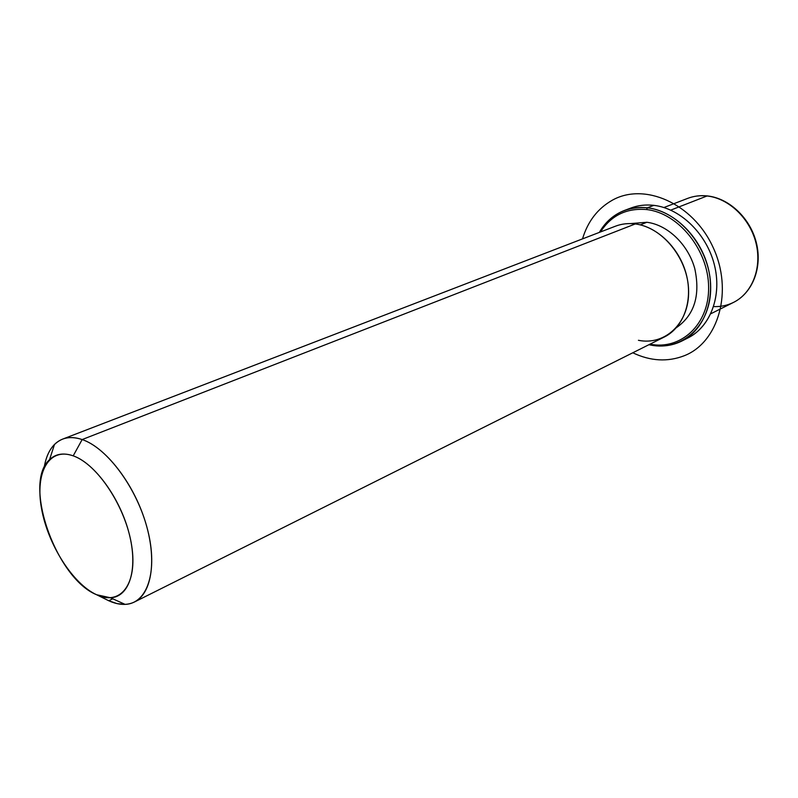 <?xml version="1.0" encoding="UTF-8"?>
<svg xmlns="http://www.w3.org/2000/svg" width="798" height="798" viewBox="0 0 798 798"><rect width="100%" height="100%" fill="white"/><g stroke="black" fill="none" stroke-linecap="round" stroke-linejoin="round"><path stroke-width="1.2" d="M646.859 222.273L640.245 224.876L646.859 222.273C667.587 224.817 688.135 244.417 694.779 268.617C700.514 295.42 694.38 315.11 676.375 327.679C694.38 315.11 700.514 295.42 694.779 268.617C688.135 244.417 667.587 224.817 646.859 222.273L630.43 223.59L646.859 222.273M638.43 340.307C664.953 345.743 689.223 323.34 688.614 291.24C688.415 259.2 662.619 227.081 635.268 223.949C657.622 226.702 679.816 248.477 686.42 274.851C693.133 301.225 683.307 327.679 664.345 336.995L134.463 601.991C152.069 593.493 157.216 558.949 144.977 520.605C132.877 482.271 105.416 447.379 82.154 439.558L635.268 223.949L82.154 439.558C74.852 437.075 68.329 436.935 62.583 439.129C52.788 443.249 46.653 452.705 44.179 467.488C45.805 457.483 49.247 449.793 54.503 444.436C61.616 437.464 70.832 435.838 82.154 439.558C107.431 447.937 137.316 488.585 147.66 529.972C158.233 571.408 147.321 603.737 125.106 604.385L117.166 603.637L108.777 600.754C118.433 605.143 127.002 605.562 134.463 601.991M108.777 600.754L96.538 594.71L108.777 600.754L106.144 599.458L108.777 600.754L112.757 598.799M62.583 439.129L615.438 226.203C621.642 223.829 628.255 223.071 635.268 223.949M96.538 594.71L110.483 597.772C129.406 597.064 138.353 569.164 129.186 533.692C120.209 498.261 94.792 463.359 73.207 455.848L82.154 439.558L73.207 455.848C63.521 452.526 55.641 453.803 49.536 459.688C22.494 483.179 56.129 578.45 96.538 594.71C72.738 583.837 47.83 544.416 41.536 508.575C34.913 472.645 48.828 447 73.207 455.848C97.476 464.117 125.894 507.269 131.68 545.672C137.815 584.216 120.398 606.121 96.538 594.71M707.307 195.919C700.405 195.201 693.841 196.029 687.617 198.403C693.721 196.059 700.195 195.251 707.028 195.979L670.749 210.113L707.028 195.979C728.793 198.253 750.04 218.453 756.045 243.25C762.16 268.038 752.175 293.215 733.522 302.402C752.175 293.215 762.16 268.038 756.045 243.25C750.04 218.453 728.793 198.253 707.028 195.979L707.028 195.979C700.195 195.251 693.721 196.059 687.617 198.403L663.916 207.53M713.621 306.582C720.674 306.861 727.307 305.464 733.522 302.402L710.809 313.764M685.143 339.22C708.744 329.554 722.14 298.442 714.818 266.642C707.666 234.841 680.844 208.348 653.831 205.355C644.495 204.318 635.826 205.645 627.807 209.335M600.475 231.959C611.238 215.37 626.6 207.899 646.55 209.555C678.38 212.906 708.534 250.093 708.614 287.3C709.173 324.577 680.724 350.422 650.011 344.167C680.724 350.422 709.173 324.577 708.614 287.3C708.534 250.093 678.38 212.906 646.55 209.555C626.6 207.899 611.238 215.37 600.475 231.959M624.495 210.433C613.762 214.602 605.383 221.924 599.348 232.398C610.211 214.353 626.201 206.163 647.338 207.819C639.268 206.891 631.657 207.769 624.495 210.433L631.028 207.989C638.181 205.315 645.782 204.448 653.831 205.355L647.338 207.819C679.846 211.211 710.659 249.235 710.679 287.23C711.178 325.295 682.011 351.579 650.659 345.065L649.911 344.217L650.659 345.065L648.924 344.706L650.659 345.065C661.851 347.17 672.325 345.793 682.091 340.926C704.425 329.704 716.055 298.422 708.025 267.34C700.145 236.248 673.761 210.812 647.338 207.819L653.831 205.355C680.195 208.298 706.469 233.565 714.29 264.487C722.25 295.4 710.609 326.542 688.305 337.754L682.091 340.926M647.338 207.819L646.55 209.555L647.338 207.819M632.784 352.776C650.47 361.195 667.667 362.162 684.385 355.689C718.659 342.272 733.552 290.622 712.903 246.981C692.754 203.101 644.066 182.074 612.136 200.318C597.662 208.587 587.777 221.435 582.51 238.881M110.483 597.772L125.106 604.385M49.536 459.688L54.503 444.436M733.522 302.402C752.604 292.926 762.459 267.629 756.434 243.071C750.489 218.472 729.532 198.353 707.517 195.939"/></g></svg>
